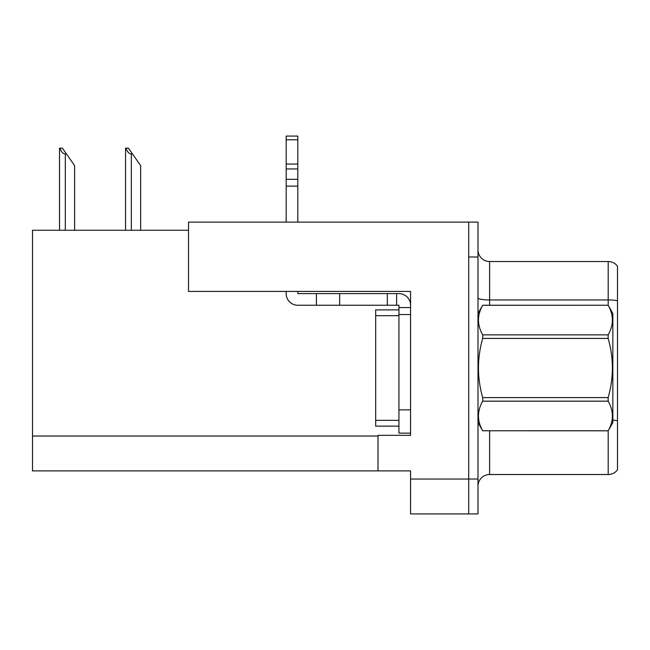 <?xml version="1.0" encoding="UTF-8"?>
<svg xmlns="http://www.w3.org/2000/svg" width="650" height="650" viewBox="0 0 650 650"><rect width="100%" height="100%" fill="white"/><g stroke="black" fill="none" stroke-linecap="round" stroke-linejoin="round"><path stroke-width="0.97" d="M188.516 230.254L32.5 230.254L32.5 470.901L410.564 470.901L410.564 513.914L477.994 513.914L477.994 222.113L188.516 222.113L188.516 291.403L410.564 291.403L410.564 314.535L398.938 314.535L398.938 305.24L396.614 305.24L396.614 293.613L398.938 293.613A11.627 11.627 0 0 1 410.564 305.24M410.564 314.535L410.564 409.866L398.938 409.866L398.938 433.119L410.564 433.119L410.564 409.866L410.564 435.329L378.016 435.329L378.016 470.901M477.994 256.994L468.691 256.994L468.691 513.914L468.691 222.113M477.994 486.127A11.627 11.627 0 0 1 489.621 474.508L608.197 474.508L608.197 430.706M617.5 266.175A11.627 11.627 0 0 0 608.197 261.527A11.627 11.627 0 0 1 617.5 266.175A11.627 11.627 0 0 0 608.197 261.527A11.627 11.627 0 0 1 617.5 266.175L617.5 469.852A11.627 11.627 0 0 1 608.197 474.508M617.5 301.567L617.5 300.763A11.627 2.015 180 0 0 608.197 299.951L608.197 261.527L489.621 261.527A11.627 11.627 0 0 1 477.994 249.901A11.627 11.627 0 0 0 489.621 261.527L489.621 305.24M126.084 148.176L128.44 148.176L132.511 153.985L131.349 153.985C128.952 153.798 127.197 151.864 126.084 148.176L125.539 148.176L125.539 230.254M140.652 230.254L140.652 165.612L132.511 153.985M60.052 148.176L62.408 148.176L66.479 153.985L65.317 153.985C62.92 153.798 61.157 151.864 60.052 148.176L59.507 148.176L59.507 230.254M74.62 230.254L74.62 165.612L66.479 153.985M286.171 291.403L286.171 293.613A11.627 11.627 0 0 0 297.798 305.24L316.396 305.24L316.396 293.613L396.614 293.613M410.564 307.564L398.938 307.564M398.938 409.866L398.938 309.887L375.684 309.887L375.684 426.14L398.938 426.14M398.938 433.119L410.564 433.119M316.396 305.24L387.311 305.24L387.311 293.613M396.614 305.24L387.311 305.24M297.798 291.403L297.798 293.613L316.396 293.613M286.171 222.113L286.171 186.127L297.798 186.127L297.798 222.113M297.798 139.799L286.171 139.799L286.171 136.086L297.798 136.086L297.798 186.127M286.171 186.127L286.171 179.311L297.798 179.311M297.798 168.951L286.171 168.951L286.171 139.799M286.171 168.951L286.171 179.311M297.798 164.06L286.171 164.06M477.994 313.373L482.69 305.273C477.059 315.096 477.059 324.959 482.69 334.864L608.148 334.864C613.779 325.041 613.779 315.177 608.148 305.273L612.852 313.373L612.852 422.654L608.148 430.763C613.779 420.94 613.779 411.076 608.148 401.172L482.69 401.172C477.059 410.995 477.059 420.859 482.69 430.763L608.148 430.796M608.148 334.864L608.148 338.423L482.69 338.423C477.059 358.101 477.059 377.829 482.69 397.605L482.69 401.172M482.69 397.605L608.148 397.605C613.779 377.829 613.779 358.101 608.148 338.423M608.148 397.605L608.148 401.172M482.69 305.24L608.148 305.24L482.69 305.273M477.994 422.654L482.69 430.796M482.69 334.864L482.69 338.423M482.69 430.763L608.148 430.763M410.564 479.042L477.994 479.042M32.5 436.028L378.016 436.028M489.621 430.796L489.621 474.508M608.197 305.321L608.197 299.951L489.621 299.951A11.627 2.015 -0 0 1 477.994 297.936M617.5 420.737A11.627 2.015 180 0 0 612.852 420.095M489.621 261.527A11.627 11.627 0 0 1 477.994 249.901M131.349 230.254L131.349 153.985M65.317 230.254L65.317 153.985M339.649 305.24L339.649 293.613M375.684 420.331L398.938 420.331M375.684 315.697L398.938 315.697"/></g></svg>
